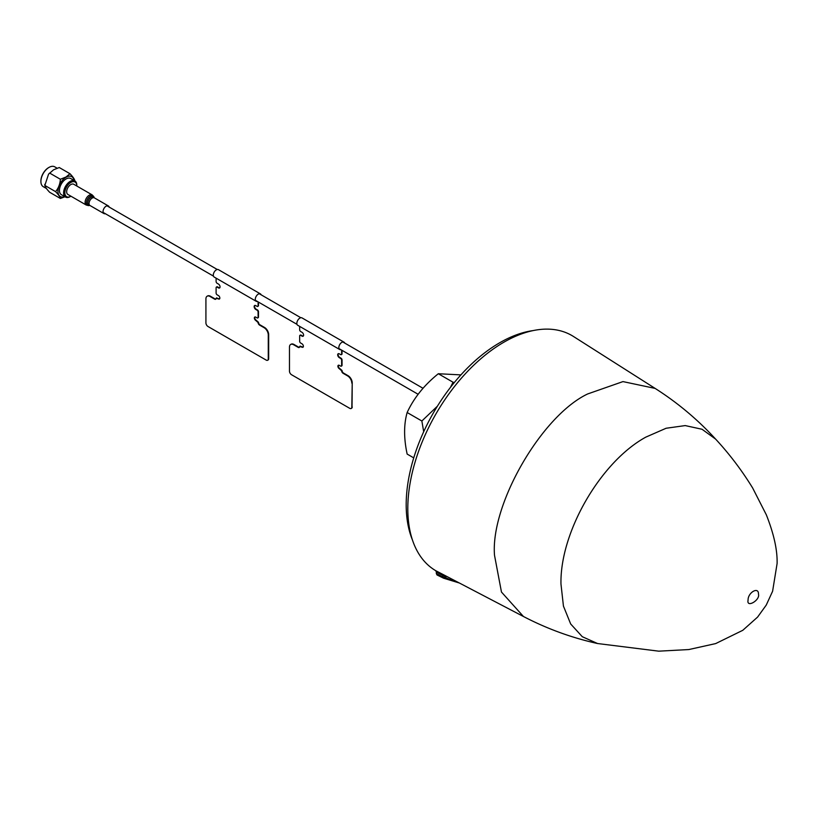 <?xml version="1.0" encoding="UTF-8"?>
<svg xmlns="http://www.w3.org/2000/svg" width="818" height="818" viewBox="0 0 818 818"><rect width="100%" height="100%" fill="white"/><g stroke="black" fill="none" stroke-linecap="round" stroke-linejoin="round"><path stroke-width="1.23" d="M573.469 336.484A135.87 78.446 120 0 0 503.878 342.21A135.87 78.446 120 0 0 415.176 461.741A135.87 78.446 120 0 0 435.738 570.688L445.595 575.811L443.192 575.596L445.841 577.017L445.595 575.811L523.438 616.496L501.465 592.048L494.512 555.289C490.35 504.481 541.567 415.759 587.651 393.959L622.968 381.597L655.126 388.407L573.469 336.484M442.702 577.314A139.019 80.266 120 0 0 443.826 577.682M436.342 573.561L437.006 574.952L443.346 578.081L442.579 576.649L443.192 575.596L436.342 572.027L436.342 573.561L443.939 577.518L445.841 577.702L445.841 577.017M436.342 572.027L435.738 570.688M437.221 575.054L443.56 578.193L443.939 577.518M456.26 581.455A136.964 79.08 -60 0 1 445.841 577.702L443.346 578.081M533.131 330.584A132.26 76.36 120 0 0 499.716 342.752A132.26 76.36 120 0 0 412.364 539.768M76.8 186.023A8.446 4.877 120 0 0 76.8 185.911A8.446 4.877 120 0 0 70.829 182.455A8.446 4.877 120 0 0 64.857 192.803A8.446 4.877 120 0 0 70.829 196.259L70.829 196.259A8.446 4.877 120 0 0 70.921 196.197M70.205 196.617L70.829 196.259L70.205 196.617A9.335 5.389 -60 0 1 65.542 197.077A9.335 5.389 -60 0 1 64.111 189.602A9.335 5.389 -60 0 1 70.205 181.381A9.335 5.389 -60 0 1 74.867 180.911A9.335 5.389 -60 0 1 76.8 185.185A9.335 5.389 -60 0 1 76.8 185.563M74.867 180.911L70.716 178.518A9.335 5.389 120 0 0 66.043 178.978A9.335 5.389 120 0 0 59.949 187.199A9.335 5.389 120 0 0 61.381 194.684L65.542 197.077M65.011 196.77L60.379 198.467C60.051 196.933 58.456 194.653 55.573 191.637C58.446 188.252 60.051 184.132 60.379 179.265L66.033 176.995L69.98 173.723C72.843 176.729 74.448 179.009 74.775 180.553L74.827 180.89M74.847 181.647L74.775 180.553M60.379 179.265L49.653 173.068L48.559 174.152L53.589 169.807L59.254 167.526L69.98 173.723M48.559 174.152L44.847 185.441L55.573 191.637M60.379 198.467L49.653 192.271C46.769 189.255 45.174 186.974 44.847 185.441L44.785 184.347M56.923 168.089L54.734 166.831A11.462 6.616 120 0 0 49.008 167.404L49.008 167.404A11.462 6.616 120 0 0 40.9 181.443A11.462 6.616 120 0 0 43.272 186.688L46.534 188.569M48.589 167.639L48.589 167.639A10.879 6.278 -60 0 0 40.9 180.962L40.9 181.443M109.172 207.077A4.407 2.546 120 0 0 108.365 205.942A4.407 2.546 120 0 0 106.156 206.156A4.407 2.546 120 0 0 103.283 210.042A4.407 2.546 120 0 0 103.958 213.57A4.407 2.546 120 0 0 105.348 213.702M86.319 205.083A5.879 3.395 120 0 1 85.409 200.379A5.879 3.395 120 0 1 89.254 195.195A5.879 3.395 120 0 1 92.199 194.909L73.763 184.265A5.879 3.395 120 0 0 70.829 184.561A5.879 3.395 120 0 0 66.984 189.735A5.879 3.395 120 0 0 67.884 194.449L86.319 205.083L88.906 205.574A5.481 3.17 120 0 1 86.483 201.985A5.481 3.17 120 0 1 90.297 196.115A5.481 3.17 120 0 1 93.917 196.903L94.275 197.782A4.806 2.771 120 0 0 91.125 197.158A4.806 2.771 120 0 0 87.792 202.271A4.806 2.771 120 0 0 89.878 205.441M460.912 374.889L438.325 373.734C424.266 385.043 413.877 397.967 407.149 412.517C403.765 424.47 403.765 438.325 407.149 454.082L413.744 457.886M407.149 412.517L421.863 421.004L423.693 431.74M454.348 382.497L453.039 382.231L450.442 387.405M437.395 406.198L421.863 421.004M438.325 373.734L453.039 382.231A101.821 58.784 60 0 1 453.53 383.509M299.654 326.392L299.654 329.736A1.472 0.849 -120 0 0 300.697 331.535L301.934 332.261A2.352 1.36 60 0 1 303.601 335.145A2.352 1.36 60 0 1 301.934 336.096L300.697 335.38A1.472 0.849 -120 0 0 299.654 335.983L299.654 341.259A1.472 0.849 -120 0 0 300.697 343.059L301.934 343.775A2.055 1.186 60 0 1 303.284 345.595A2.055 1.186 60 0 1 302.967 347.241A2.055 1.186 60 0 1 301.934 347.139L299.654 346.535A2.055 1.186 60 0 1 299.224 347.476A2.055 1.186 60 0 1 298.202 347.384L293.631 344.746A5.879 3.395 -120 0 0 290.687 344.45A5.879 3.395 -120 0 0 289.47 347.139L289.47 371.137A2.935 1.697 -120 0 0 291.545 374.736L349.736 408.335A2.935 1.697 -120 0 0 351.208 408.479A2.935 1.697 -120 0 0 351.812 407.139L352.231 382.896A5.879 3.395 -120 0 0 348.079 375.697L343.509 373.059A2.055 1.186 60 0 1 342.047 370.534L339.767 368.499A2.055 1.186 60 0 1 338.488 366.873A2.055 1.186 60 0 1 338.55 365.196M293.631 344.746L293.836 344.623A5.879 3.395 -120 0 0 290.901 344.327A5.879 3.395 -120 0 0 290.799 344.388M298.202 347.384L298.406 347.261A2.055 1.186 60 0 0 299.327 347.415M301.934 347.139L302.149 347.016A2.055 1.186 60 0 0 303.069 347.169M351.812 383.131A5.879 3.395 -120 0 0 347.66 375.932L343.09 373.294A2.055 1.186 60 0 1 341.638 370.779L339.347 368.734A2.055 1.186 60 0 1 337.895 366.219A2.055 1.186 60 0 1 339.347 365.38L340.595 366.096A1.472 0.849 -120 0 0 341.638 365.503L341.638 360.217A1.472 0.849 -120 0 0 340.595 358.417L339.347 357.701A2.352 1.36 60 0 1 337.691 354.818A2.352 1.36 60 0 1 339.347 353.857L340.595 354.583A1.472 0.849 -120 0 0 341.638 353.979L341.842 350.237M341.638 353.979L341.638 350.114M341.638 365.503L341.638 360.217M351.311 408.417A2.935 1.697 -120 0 0 351.413 408.356A2.935 1.697 -120 0 0 352.026 407.016L352.231 382.896M339.767 368.499L339.552 368.621A2.055 1.186 60 0 1 338.243 366.904A2.055 1.186 60 0 1 338.427 365.227M341.505 366.004A1.472 0.849 -120 0 0 342.047 365.257L342.047 359.981A1.472 0.849 -120 0 0 341.014 358.182L339.767 357.456A2.352 1.36 60 0 1 338.294 355.574A2.352 1.36 60 0 1 338.396 353.652M342.047 365.257L342.047 359.981M351.515 408.294A2.935 1.697 -120 0 0 352.231 406.894M299.408 347.323A2.055 1.186 60 0 1 298.611 347.139L294.04 344.501A5.879 3.395 -120 0 0 291.106 344.214A5.879 3.395 -120 0 0 291.004 344.276M303.151 347.088A2.055 1.186 60 0 1 302.353 346.904L300.094 346.106M303.304 336.065A2.352 1.36 60 0 1 302.353 335.861L301.106 335.145A1.472 0.849 -120 0 0 300.196 335.237M341.505 354.48A1.472 0.849 -120 0 0 342.047 353.734L342.047 350.36M294.04 344.501L293.836 344.623A5.879 3.395 -120 0 0 290.901 344.327L290.687 344.45M344.695 343.059A4.264 2.464 120 0 0 343.969 342.139L301.995 317.895A4.264 2.464 120 0 0 299.858 318.11A4.264 2.464 120 0 0 297.077 321.863A4.264 2.464 120 0 0 297.732 325.278L339.715 349.521A4.264 2.464 120 0 0 340.881 349.685M343.969 342.139A4.264 2.464 120 0 0 341.842 342.343A4.264 2.464 120 0 0 339.061 346.106A4.264 2.464 120 0 0 339.715 349.521M255.001 316.955A2.055 1.186 -120 0 0 254.94 318.642A2.055 1.186 -120 0 0 256.218 320.257L258.498 322.302A2.055 1.186 -120 0 0 259.96 324.818L264.531 327.456A5.879 3.395 60 0 1 268.682 334.654L268.478 358.775A2.935 1.697 60 0 1 267.864 360.124A2.935 1.697 60 0 1 267.762 360.176M268.682 334.654L268.682 358.662A2.935 1.697 60 0 1 268.079 360.002A2.935 1.697 60 0 1 267.967 360.053M256.218 320.257L256.003 320.38A2.055 1.186 -120 0 1 254.695 318.662A2.055 1.186 -120 0 1 254.879 316.985M254.848 305.421A2.352 1.36 -120 0 0 254.746 307.343A2.352 1.36 -120 0 0 256.218 309.224L257.466 309.94A1.472 0.849 60 0 1 258.498 311.74L258.498 317.026A1.472 0.849 60 0 1 257.956 317.762M258.498 311.74L258.498 317.026M216.545 297.864L218.6 298.785A2.055 1.186 -120 0 0 219.521 298.938M218.805 298.662A2.055 1.186 -120 0 0 219.602 298.846M207.353 296.106A5.879 3.395 60 0 1 210.492 296.269L215.062 298.907A2.055 1.186 -120 0 0 215.86 299.091M216.647 287.006A1.472 0.849 60 0 1 217.557 286.903L218.805 287.619A2.352 1.36 -120 0 0 219.756 287.824M258.498 302.118L258.498 305.503A1.472 0.849 60 0 1 257.956 306.239M258.089 301.883L258.089 305.738A1.472 0.849 60 0 1 257.046 306.341L255.799 305.625A2.352 1.36 -120 0 0 254.142 306.586A2.352 1.36 -120 0 0 255.799 309.46L257.046 310.186A1.472 0.849 60 0 1 258.089 311.985L258.089 317.261A1.472 0.849 60 0 1 257.046 317.865L255.799 317.139A2.055 1.186 -120 0 0 254.347 317.977A2.055 1.186 -120 0 0 255.799 320.503L258.089 322.537A2.055 1.186 -120 0 0 259.541 325.063L264.112 327.701A5.879 3.395 60 0 1 268.263 334.899L268.263 358.897A2.935 1.697 60 0 1 267.66 360.247A2.935 1.697 60 0 1 266.187 360.094L207.997 326.505A2.935 1.697 60 0 1 205.921 322.906L205.921 298.907A5.879 3.395 60 0 1 210.083 296.505L214.653 299.143A2.055 1.186 -120 0 0 216.105 298.304L218.386 298.907A2.055 1.186 -120 0 0 219.848 298.059A2.055 1.186 -120 0 0 218.386 295.543L217.138 294.828A1.472 0.849 60 0 1 216.105 293.028L216.105 287.742A1.472 0.849 60 0 1 217.138 287.138L218.386 287.864A2.352 1.36 -120 0 0 220.052 286.903A2.352 1.36 -120 0 0 218.386 284.02L217.138 283.304A1.472 0.849 60 0 1 216.105 281.504L216.105 278.151M258.294 302.006L258.089 305.738M268.263 334.899L268.478 358.775A2.935 1.697 60 0 1 267.864 360.124L268.079 360.002M257.322 301.443A4.264 2.464 -60 0 1 256.167 301.28A4.264 2.464 -60 0 1 255.513 297.864A4.264 2.464 -60 0 1 258.294 294.112A4.264 2.464 -60 0 1 260.421 293.897A4.264 2.464 -60 0 1 261.147 294.828M256.167 301.28L214.183 277.046A4.264 2.464 -60 0 1 213.529 273.631A4.264 2.464 -60 0 1 216.31 269.868A4.264 2.464 -60 0 1 218.447 269.664L260.421 293.897M715.607 439.092C729.441 454.01 741.783 470.289 752.621 487.937L766.302 514.757C773.869 533.857 777.468 550.105 777.1 563.52L772.601 591.25L766.251 605.075L757.601 617.079L742.795 630.3L715.689 643.582L688.807 649.553L658.766 651.169L597.58 643.531L582.283 636.701L570.678 623.97L563.438 606.087L560.974 584.072C559.809 532.406 600.484 461.945 645.821 437.129L666.108 428.254L685.218 425.585L702.048 429.266L715.607 439.092C697.785 419.634 677.621 402.732 655.126 388.407M758.47 594.134C760.321 600.197 746.231 608.326 748.081 600.136C747.795 592.58 758.736 586.22 758.47 594.134M74.039 180.441A11.462 6.616 120 0 0 66.043 177.24A11.462 6.616 120 0 0 57.966 190.482A11.462 6.616 120 0 0 64.714 196.596M94.305 197.844L94.377 197.864A4.407 2.546 120 0 0 92.168 198.079A4.407 2.546 120 0 0 89.285 201.964A4.407 2.546 120 0 0 89.96 205.492L103.958 213.57M597.58 643.531C571.802 637.825 547.099 628.817 523.438 616.496M443.56 578.193L459.072 582.917M418.141 394.286L338.989 348.591M297.006 324.347L255.441 300.349M213.457 276.116L103.15 212.435M423.018 388.284L342.814 341.975M300.83 317.732L259.265 293.734M217.281 269.5L106.974 205.809M76.8 185.911L76.8 185.185M94.377 197.864L108.365 205.942M89.847 205.451L88.906 205.574M92.199 194.909L93.917 196.903"/></g></svg>
